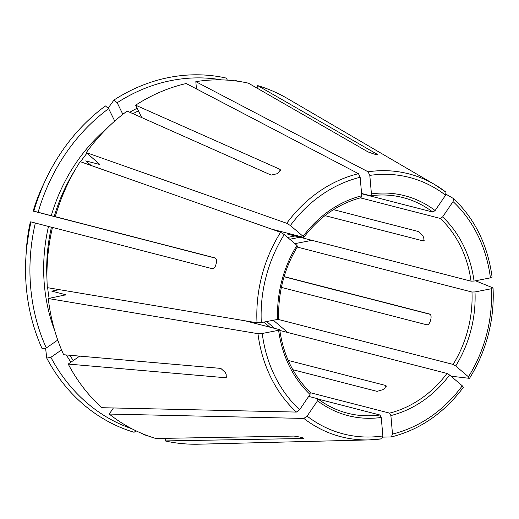 <?xml version="1.0" encoding="UTF-8"?>
<svg xmlns="http://www.w3.org/2000/svg" width="519" height="519" viewBox="0 0 519 519"><rect width="100%" height="100%" fill="white"/><g stroke="black" fill="none" stroke-linecap="round" stroke-linejoin="round"><path stroke-width="0.78" d="M318.309 399.137L379.953 414.999L381.244 417.458L382.866 435.941L381.822 438.802L368.951 439.917A135.738 116.833 104.4 0 0 381.731 438.808M381.244 417.458A113.544 97.734 -75.6 0 1 317.524 400.791L307.099 416.115L303.855 418.437L109.237 414.058A183.681 158.1 104.4 0 0 155.843 438.497L294.078 436.077L300.118 437.102A146.287 125.916 -75.6 0 0 301.967 437.588C304.03 438.133 304.491 438.432 303.349 438.503L165.113 440.923A183.681 158.1 104.4 0 0 198.686 444.193L368.951 439.917A135.738 116.833 104.4 0 1 303.855 418.437M317.524 400.791L317.849 398.8C326.879 405.618 336.766 410.419 347.496 413.195A111.319 95.82 -75.6 0 1 317.959 398.929M165.788 438.321L165.113 440.923M141.713 117.579L135.641 105.182L279.715 169.2L280.364 169.81L278.709 172.568A146.287 125.916 -75.6 0 0 277.003 173.748L271.178 175.104L127.103 111.085A183.681 158.1 104.4 0 0 86.29 152.592L99.752 164.374M106.985 128.329A164.757 141.81 104.4 0 0 51.284 215.703L38.134 212.265A180.534 155.395 104.4 0 1 108.64 108.64L114.731 121.076M51.284 215.703L71.797 220.99L55.274 216.663A183.681 158.1 104.4 0 1 80.147 161.617L280.584 232.298A135.738 116.833 104.4 0 0 261.881 275.738A135.738 116.833 104.4 0 0 257.015 322.799L47.32 287.643A183.681 158.1 104.4 0 1 52.471 227.432L212.07 268.628C213.744 268.745 214.996 267.538 215.82 264.995A146.287 125.916 -75.6 0 1 216.099 263.918A146.287 125.916 -75.6 0 1 216.384 262.841C216.897 260.227 216.397 258.559 214.872 257.859L55.274 216.663M91.149 165.496L85.713 160.877L99.427 164.406A162.525 139.896 104.4 0 1 99.667 164.075M108.64 108.64L105.422 105.941A183.084 157.588 104.4 0 0 45.717 179.652A183.084 157.588 104.4 0 0 33.839 211.149A674626.879 1198.734 -165.4 0 0 33.177 211.097L215.443 258.131M38.134 212.265L33.839 211.149M279.825 330.447L446.976 373.453L449.571 375.003A113.544 97.734 -75.6 0 1 390.878 415.576L392.5 434.053L391.371 436.927L382.847 437.115M463.409 387.271C444.05 413.066 420.092 429.609 391.527 436.907L391.371 436.927M449.571 375.003L462.293 385.812L463.104 387.343M390.878 415.576L389.594 413.118L310.544 392.779M57.758 340.049L46.295 347.977A180.534 155.395 104.4 0 1 35.331 223.034L52.451 227.504M59.341 289.654L51.783 291.133L65.498 294.662A162.525 139.896 104.4 0 0 65.55 295.058M35.331 223.034L31.036 221.924A183.084 157.588 104.4 0 0 25.95 256.483A183.084 157.588 104.4 0 0 42.169 348.768L46.295 347.977M31.036 221.924A674626.879 1198.734 -165.4 0 0 30.374 221.866A151.081 130.042 104.4 0 0 26.398 249.438L25.95 256.483M297.238 247.076L471.972 292.035L475.002 291.938L491.37 288.739L492.816 287.818L475.469 280.779M469.552 378.241C477.928 364.87 484.143 350.435 488.197 334.937C492.213 319.432 493.835 303.797 493.05 288.032L492.816 287.818M475.002 291.938A113.544 97.734 -75.6 0 1 455.714 365.979L453.113 364.422L277.912 319.354M324.479 287.169L430.232 314.358M79.692 356.118L68.21 364.059A183.681 158.1 104.4 0 0 101.75 407.7L296.362 412.073L299.606 409.757L310.038 394.427L310.167 392.338M131.878 428.765A180.534 155.395 104.4 0 1 50.868 357.306L61.547 349.923M50.868 357.306L46.742 358.097A183.084 157.588 104.4 0 0 134.064 432.275L136.121 430.88M46.742 358.097A674626.821 241980.539 153.9 0 1 45.588 348.113M360.348 197.869L440.3 218.441L442.629 216.91A113.544 97.734 -75.6 0 1 474.042 281.058L490.41 277.86L491.863 276.938M442.629 216.91L453.055 201.586L453.463 198.537L446.093 194.262M492.096 277.14C487.789 245.156 474.956 218.992 453.6 198.641L453.463 198.537M474.042 281.058L471.018 281.149L287.254 233.985M143.912 434.312L143.335 434.701A183.084 157.588 104.4 0 0 146.76 435.422M370.877 195.728A111.319 95.82 -75.6 0 1 402.971 197.577C392.448 194.885 381.705 194.294 370.722 195.793L371.422 193.879A113.544 97.734 -75.6 0 1 435.136 210.552L445.568 195.222L445.97 192.179A135.738 116.833 104.4 0 0 434.656 184.53A135.738 116.833 104.4 0 0 368.101 171.802L195.825 81.658L196.461 88.911M257.009 88.113L257.671 85.59A183.681 158.1 104.4 0 1 287.597 98.616L434.656 184.53L445.97 192.179M371.422 193.879L369.8 175.403L368.101 171.802M435.136 210.552L432.814 212.076L361.607 193.756M303.816 237.3L303.09 236.333A113.544 97.734 -75.6 0 1 361.782 195.76L360.16 177.284L358.46 173.683L186.185 83.54A183.681 158.1 104.4 0 0 135.641 105.182M303.09 236.333L290.368 225.531L286.728 223.274L86.29 152.592M361.782 195.76L360.88 197.661M338.68 290.822A180.534 155.395 104.4 0 1 338.667 290.887L325.517 287.442M338.667 290.887L338.615 290.88A674626.815 1198.734 14.6 0 1 284.626 276.874M284.23 234.556A132.429 113.992 104.4 0 0 261.297 322.597L277.665 319.406A113.544 97.734 -75.6 0 1 281.778 280.935A113.544 97.734 -75.6 0 1 296.952 245.357L284.23 234.556L280.584 232.298M261.297 322.597L257.015 322.799M296.952 245.357L297.355 246.35M237.884 81.236A183.084 157.588 104.4 0 0 235.587 80.523L235.808 80.958M310.038 394.427A113.544 97.734 -75.6 0 1 278.619 330.285L262.251 333.483L257.969 333.678L48.273 298.522A183.681 158.1 104.4 0 0 63.642 354.724L220.828 368.399L225.252 372.421A146.287 125.916 -75.6 0 0 226.167 374.283L226.252 377.514L225.395 377.728L226.66 376.859M48.273 298.522L65.77 294.844M221.632 79.887A180.534 155.395 104.4 0 0 117.177 102.736L122.847 114.316M109.237 414.058L113.389 407.96M117.177 102.736L113.959 100.044A674626.821 243675.807 -124.7 0 0 108.121 108.199M227.348 80.14L226.316 78.103A183.084 157.588 104.4 0 0 113.959 100.044M278.619 330.285L279.722 329.805M195.825 81.658A183.681 158.1 104.4 0 1 248.4 83.163L368.094 151.944L373.862 153.987A146.287 125.916 -75.6 0 1 375.717 154.474C377.78 155.012 378.332 154.973 377.358 154.37L377.845 154.792M333.458 209.67L418.716 231.604L422.842 235.834A111.319 95.82 -75.6 0 1 423.757 237.696L423.991 240.829L423.29 240.939L324.965 215.638M245.221 320.82L279.449 329.623M284.127 276.601L429.706 314.053C430.965 314.702 431.36 316.331 430.893 318.958A111.319 95.82 -75.6 0 1 430.614 320.035A111.319 95.82 -75.6 0 1 430.329 321.112C429.46 323.635 428.318 324.875 426.903 324.829L281.389 287.39M271.528 229.106L303.492 237.326M288.188 360.4L385.636 385.474L386.201 385.909L384.475 388.51A111.319 95.82 -75.6 0 1 382.769 389.691L377.099 391.378L292.794 369.69M361.581 193.477L370.514 195.78M68.21 364.059L225.395 377.728M269.874 327.165L264.028 322.195A111.319 95.82 104.4 0 0 264.132 322.046M303.978 438.36L303.349 438.503L303.472 438.036M455.714 365.979L468.43 376.788L469.241 378.312L450.959 376.184M377.242 154.818L377.358 154.37L257.671 85.59M308.695 396.399L317.66 398.702M277.665 319.406L278.495 318.744M307.099 416.115A132.429 113.992 104.4 0 0 382.866 435.941M379.953 414.999A111.319 95.82 -75.6 0 1 347.496 413.195M86.984 153.183A162.525 139.896 104.4 0 0 80.536 161.753M75.164 169.81A162.525 139.896 104.4 0 0 54.236 216.468M42.707 186.036A151.081 130.042 104.4 0 0 33.177 211.097L42.707 186.036L45.717 179.652M392.5 434.053A132.429 113.992 104.4 0 0 462.293 385.812M446.976 373.453A111.319 95.82 -75.6 0 1 389.594 413.118M48.481 226.479A164.757 141.81 104.4 0 0 54.845 331.005M51.433 227.244A162.525 139.896 104.4 0 0 46.989 279.319M47.664 287.701A162.525 139.896 104.4 0 0 49.11 298.36M468.43 376.788A132.429 113.992 104.4 0 0 486.608 334.521A132.429 113.992 104.4 0 0 491.37 288.739M471.972 292.035A111.319 95.82 -75.6 0 1 467.93 329.636A111.319 95.82 -75.6 0 1 453.113 364.422M66.361 354.964A164.757 141.81 104.4 0 0 70.921 362.184M69.896 355.268A162.525 139.896 104.4 0 0 73.263 360.562M490.41 277.86A132.429 113.992 104.4 0 0 453.055 201.586M440.3 218.441A111.319 95.82 -75.6 0 1 471.018 281.149M445.568 195.222A132.429 113.992 104.4 0 0 369.8 175.403M402.971 197.577A111.319 95.82 -75.6 0 1 432.814 212.076M360.16 177.284A132.429 113.992 104.4 0 0 290.368 225.531M358.46 173.683A135.738 116.833 104.4 0 0 286.728 223.274M137.146 108.257A164.757 141.81 104.4 0 0 129.75 112.26M138.398 110.813A162.525 139.896 104.4 0 0 133.007 113.706M262.251 333.483A132.429 113.992 104.4 0 0 299.606 409.757M257.969 333.678A135.738 116.833 104.4 0 0 296.362 412.073M386.181 386.584L385.636 385.474M295.305 235.944L287.63 237.443M300.196 237.202L289.751 239.246M274.687 328.397L266.63 321.559M279.715 169.2L280.39 170.582M312.172 240.284L294.941 243.651M424.302 240.232L423.29 240.939M287.721 332.478L273.331 320.249M30.374 221.866L26.398 249.438M361.14 197.661C338.557 203.623 319.451 216.838 303.836 237.313M278.787 318.932C278.255 306.255 279.605 293.683 282.836 281.214C286.099 268.751 291.049 257.126 297.698 246.324M279.741 329.805C283.387 355.314 293.605 376.197 310.401 392.468"/></g></svg>
